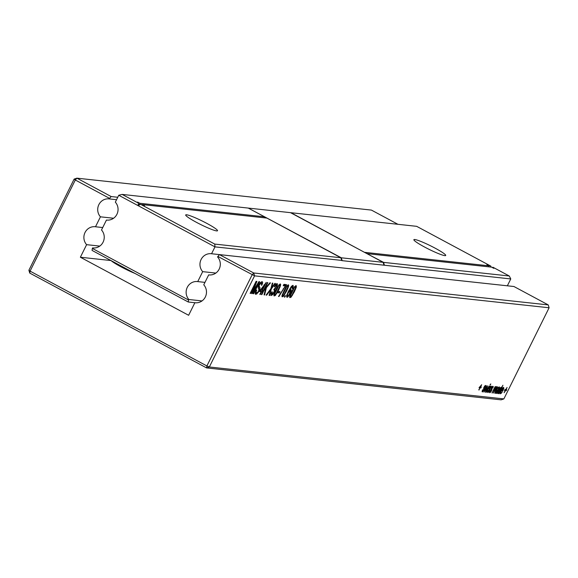 <?xml version="1.0" encoding="UTF-8"?>
<svg xmlns="http://www.w3.org/2000/svg" width="578" height="578" viewBox="0 0 578 578"><rect width="100%" height="100%" fill="white"/><g stroke="black" fill="none" stroke-linecap="round" stroke-linejoin="round"><path stroke-width="0.87" d="M341.685 260.403L214.98 246.878L211.562 253.749L507.361 285.807L510.771 278.936L509.276 276.002L492.882 267.209L492.478 267.628M248.482 208.196L341.309 257.795L342.169 260.664L510.771 278.936M341.75 260.62L340.883 257.752L214.749 244.082L214.98 246.878L118.75 195.27L115.333 202.148A10.657 10.173 96.2 0 1 116.973 214.185A10.657 10.173 96.2 0 1 106.735 220.081A10.657 10.173 96.2 0 1 106.453 220.045L101.511 229.993A10.657 10.173 96.2 0 1 103.151 242.03A10.657 10.173 96.2 0 1 92.913 247.926A10.657 10.173 96.2 0 1 92.624 247.89L92.357 248.432L188.587 300.04L188.854 299.498A10.657 10.173 96.2 0 1 187.221 287.454A10.657 10.173 96.2 0 1 197.459 281.558A10.657 10.173 96.2 0 1 197.741 281.594L204.966 282.382M211.562 253.749A10.657 10.173 96.2 0 0 211.281 253.713A10.657 10.173 96.2 0 0 201.043 259.609A10.657 10.173 96.2 0 0 202.683 271.646L197.741 281.594M202.683 271.646L215.832 273.076M138.171 204.785L138.879 205.161M341.309 257.795L383.142 262.333L384.002 265.201M383.937 264.984L384.428 265.244L383.568 262.376L509.276 276.002M214.749 244.082L140.613 204.323L137.99 205.595L138.525 203.203L122.124 194.41L118.75 195.27M188.854 299.498L202.011 300.921M106.453 220.045L107.024 220.11M92.357 248.432L92.047 250.404L188.276 302.005L195.465 302.785M188.276 302.005L188.587 300.04M92.624 247.89L93.203 247.955M340.883 257.752L266.906 218.079L142.253 204.569L144.522 205.79L140.613 204.323M216.649 230.904A17.766 1.915 26.4 0 0 217.523 230.738A17.766 1.915 26.4 0 0 202.459 221.128A17.766 1.915 26.4 0 0 185.697 214.944A17.766 1.915 26.4 0 0 198.514 223.419A17.766 1.915 26.4 0 0 216.649 230.904M138.525 203.203L137.578 202.062L139.847 203.283L138.922 205.147M139.847 203.283L264.5 216.793L264.016 217.769M264.5 216.793L248.265 208.08L122.124 194.41M364.848 252.521L290.944 212.711L416.659 226.33L490.794 266.09L491.083 267.079M248.685 208.131L290.524 212.661L383.142 262.333M383.568 262.376L367.254 253.814M367.326 253.67L491.56 267.137L493.829 268.351L492.882 267.209M364.92 252.376L489.154 265.844L488.67 266.819M490.794 266.09L486.886 264.63L489.154 265.844M444.836 255.635A17.766 1.915 26.4 0 0 445.71 255.469A17.766 1.915 26.4 0 0 430.646 245.86A17.766 1.915 26.4 0 0 413.884 239.675A17.766 1.915 26.4 0 0 426.701 248.15A17.766 1.915 26.4 0 0 444.836 255.635M219.423 254.602L513.958 286.522L548.24 304.909L549.1 307.771L254.573 275.851L253.706 272.982L219.423 254.602L217.581 256.972A10.657 10.173 96.2 0 1 219.221 269.016A10.657 10.173 96.2 0 1 208.983 274.911A10.657 10.173 96.2 0 1 208.694 274.875L203.759 284.817A10.657 10.173 96.2 0 1 205.392 296.861A10.657 10.173 96.2 0 1 195.162 302.756A10.657 10.173 96.2 0 1 194.873 302.72L188.63 315.285L80.371 257.232L110.976 260.548M217.848 256.43L254.573 275.851L209.33 366.987L206.895 365.946L206.584 367.911L29.76 273.091L30.07 271.125L28.9 270.229L74.136 179.093L75.306 179.996L76.888 178.161L111.164 196.549L109.589 198.377L75.306 179.996L30.07 271.125L206.895 365.946L252.131 274.817L253.706 272.982L548.24 304.909M109.589 198.377L109.321 198.919A10.657 10.173 96.2 0 0 109.032 198.883A10.657 10.173 96.2 0 0 98.795 204.778A10.657 10.173 96.2 0 0 100.435 216.822L95.5 226.764A10.657 10.173 96.2 0 0 95.211 226.728A10.657 10.173 96.2 0 0 84.973 232.623A10.657 10.173 96.2 0 0 86.613 244.667L80.371 257.232M208.694 274.875L209.272 274.94M194.873 302.72L195.443 302.785M111.055 260.591A17.766 1.915 26.4 0 0 134.949 273.408M111.164 196.549L117.76 197.264M109.321 198.919L116.546 199.706M86.613 244.667L99.77 246.091M100.435 216.822L113.591 218.246M95.5 226.764L102.725 227.551M503.864 398.907L501.112 399.839L206.584 367.911L209.33 366.987L503.864 398.907L549.1 307.771M74.136 179.093L76.888 178.161L371.416 210.089L397.931 224.3M270.88 295.502L271.595 292.078L272.231 291.782L271.87 294.281L273.943 291.984L274.507 290.358L274.218 289.657L273.762 289.773L276.306 286.739L276.703 285.518L276.429 284.99L274.622 286.97L274.333 286.572L275.879 284.333L277.086 283.61L277.382 285.229L275.092 289L274.398 292.042L272.686 294.672L271.01 295.611M271.068 293.378L271.87 294.281M274.507 290.358L273.914 289.499M276.703 285.518L275.663 284.578M277.086 283.61L277.505 284.08L276.739 283.668M274.001 295.828L273.914 294.852L275.981 289.838L277.837 286.406L280.287 283.957L280.561 285.554L278.618 290.127L275.352 295.474L274.131 295.943M280.287 283.957L280.698 284.405L279.954 284.008M279.29 292.916L277.801 292.75L278.48 291.377L279.976 291.536L279.29 292.916L278.047 292.244M290.936 289.462L291.29 290.633L290.279 293.451L287.88 296.933L286.955 297.367L286.572 295.929L288.35 291.493L291.254 286.572L292.959 285.33L293.349 286.24L292.591 288.552L292.128 288.501L292.251 286.702L291.572 287.006L289.116 290.922L291.081 289.506M292.497 287.338L291.485 286.298L292.352 286.731M284.362 297.085L285.041 295.712L285.503 295.763L284.817 297.135L284.362 297.085M283.552 288.971L278.964 296.5L278.502 296.449L285.402 285.966L283.22 285.727L283.906 284.354L286.551 284.636L283.552 288.971L283.213 288.783M282.035 296.702L281.948 295.719L284.015 290.712L285.879 287.28L288.328 284.831L288.595 286.421L286.659 291.001L283.386 296.341L282.172 296.817M288.328 284.831L288.74 285.279L287.989 284.875M289.73 297.533L289.643 296.557L291.709 291.543L293.573 288.111L296.023 285.662L296.29 287.259L294.354 291.832L291.081 297.179L289.867 297.648M296.023 285.662L296.435 286.11L295.683 285.713M487.102 387.347L483.996 392.086L486.452 385.757L484.79 390.8L487.651 385.88L485.982 390.793L489.183 386.053L485.412 392.238L486.871 387.224M484.747 386.566L484.212 390.013L482.442 391.913L482.11 391.371L482.572 389.897L483.013 389.695L482.926 390.952L483.837 390.092L483.67 388.004L484.465 386.379L485.621 385.41L485.888 386.234L485.094 387.383L485.166 386.379L484.451 386.4M482.182 391.776L482.11 391.371M482.363 390.41L482.926 390.952M485.325 386.66L484.66 386.104L485.238 386.393M479.039 390.027L479.791 387.824L479.068 387.744L481.669 384.724L480.593 386.892L481.315 386.971L480.838 387.939L480.116 387.86L478.772 389.883M264.782 288.747L269.875 282.83L270.468 282.895L266.386 287.642L264.608 294.946L264.067 294.888L265.605 288.545L263.9 290.517L261.856 294.65L261.393 294.599L267.368 282.555L267.831 282.606L264.782 288.747L264.399 288.545M272.585 286.421L274.868 283.372L275.41 283.43L271.378 288.827L269.659 295.495L269.131 295.437L270.547 289.946L266.646 295.17L266.104 295.105L270.858 288.74L272.31 283.097L272.838 283.148L271.646 287.678L272.585 286.421M502.925 385.251L499.06 393.719L499.248 392.657L498.171 393.618L498.178 391.985L499.84 388.604L501.393 387.123L501.494 388.127L502.925 385.251M498.012 393.539L497.925 393.163M498.157 387.665L499.334 386.899L499.406 388.38L496.972 393.488L496.928 392.722L495.823 393.365L495.548 392.809L496.488 390.677L498.727 389.095L498.814 387.852L497.47 388.727L498.157 387.665M495.613 393.257L495.548 392.809M499.052 388.235L498.25 387.549M494.645 388.387L491.986 392.953L495.093 386.689L495.006 387.549L496.134 386.552L496.126 387.751L497.318 386.675L496.885 388.886L494.717 393.25L496.777 387.636L493.193 393.083L495.678 387.889L495.57 387.506L494.335 388.221M496.134 386.552L496.343 386.892L495.859 386.631M497.318 386.675L497.521 387.253L496.863 386.892M496.899 387.831L496.372 387.419M495.678 387.889L495.194 387.296L495.628 387.52M490.303 384.905L490.787 383.937L490.036 384.76M486.279 392.332L489.71 386.104L486.279 392.332M489.06 388.589L490.664 386.09L491.3 386.241L491.271 386.819L490.917 387.759L490.476 387.968L490.556 386.957L489.79 387.65L489.971 389.673L489.002 391.588L487.832 392.498L487.492 391.949L487.962 390.482L488.403 390.28L488.316 391.537L489.219 390.67L489.06 388.589M490.708 387.246L490.05 386.689M487.572 392.361L487.492 391.949M487.753 390.995L488.316 391.537M489.421 392.159L489.891 390.692L490.332 390.49L490.245 391.747L491.148 390.88L490.989 388.799L491.784 387.173L492.593 386.299L493.229 386.451L492.846 387.968L492.405 388.178L492.485 387.166L491.719 387.86L491.9 389.883L490.932 391.797L489.761 392.708L489.421 392.159L489.501 392.57M489.682 391.205L490.245 391.747M492.637 387.455L491.979 386.899L492.55 387.188M500.194 393.741L501.047 390.562L502.52 388.156L503.626 387.361L503.85 388.308L502.744 391.075L501.22 390.909L500.707 392.361L500.902 392.903L502.26 392.036L500.288 393.828M500.353 392.166L500.902 392.903M262.072 291.774L261.61 291.724L260.245 294.477L259.782 294.426L261.148 291.673L259.312 291.471L266.22 282.432L262.296 290.344L262.752 290.394L262.072 291.774L259.775 290.539M255.888 282.765L250.599 293.429L250.137 293.378L256.112 281.341L256.899 281.421L252.875 291.644L258.886 281.638L259.674 281.724L253.699 293.761L253.236 293.711L258.532 283.054L252.218 293.602L251.625 293.537L255.888 282.765L255.512 282.563M262.52 283.386L261.812 285.221L261.357 285.171L261.834 283.596L261.372 282.996L259.493 284.766L259.103 285.893L259.992 287.757L259.854 289.065L258.048 292.663L255.873 294.361L255.23 293.783L256.264 290.055L256.726 290.105L256.162 291.594L256.545 292.988L257.925 292.078L258.987 289.954L258.164 287.613L258.33 286.413L259.999 283.141L262.036 281.616L262.607 282.115L262.52 283.386L260.635 282.375M261.834 283.596L260.49 282.526M255.36 294.086L255.873 294.361L255.23 293.783M255.411 292.193L256.545 292.988M262.036 281.616L262.607 282.115L261.726 281.645M505.671 389.615L507.072 387.484L505.996 389.644L506.718 389.724L506.241 390.692L505.519 390.612L504.117 392.744L505.194 390.576L504.471 390.497L504.948 389.536L505.671 389.615M29.76 273.091L28.9 270.229M275.092 289L274.391 288.624M289.116 290.922L288.74 290.72M291.572 287.006L291.11 286.753M292.591 288.552L292.193 288.343M284.817 297.135L284.441 296.933M285.994 285.749L283.798 284.571M285.402 285.966L283.588 284.99M278.964 296.5L278.582 296.297M484.581 389.088L483.584 388.553M484.415 387.961L483.808 387.628M480.116 387.86L479.241 387.39M480.838 387.939L479.364 387.144M479.791 387.824L479.191 387.498M261.856 294.65L261.473 294.44M263.9 290.517L263.517 290.315M265.605 288.545L265.165 288.306M264.608 294.946L264.117 294.679M266.386 287.642L265.938 287.403M271.646 287.678L271.19 287.432M266.646 295.17L266.227 294.939M269.789 290.951L269.377 290.727M270.547 289.946L270.128 289.715M269.659 295.495L269.182 295.235M271.378 288.827L270.901 288.574M501.494 388.127L500.577 387.628M496.928 392.722L496.329 392.404M496.126 387.751L495.216 387.26M489.971 389.673L488.966 389.139M489.804 388.546L489.19 388.214M491.9 389.883L490.895 389.348M491.734 388.756L491.119 388.423M502.744 391.075L501.205 390.251M261.61 291.724L259.703 290.698M262.296 290.344L261.913 290.142M261.148 291.673L259.623 290.85M260.245 294.477L259.862 294.267M250.599 293.429L250.216 293.219M252.218 293.602L251.705 293.328M258.532 283.054L258.164 282.852M253.699 293.761L253.316 293.559M252.875 291.644L252.463 291.428M261.812 285.221L261.422 285.012M256.162 291.594L255.7 291.348M259.992 287.757L258.229 286.811M505.194 390.576L504.594 390.251M505.519 390.612L504.645 390.143M506.241 390.692L504.767 389.897M278.589 286.081L274.796 293.718L274.998 294.621L276.024 293.848L279.774 286.327L279.6 285.337L278.184 285.864M279.694 285.366L278.849 284.932L279.694 285.366M287.996 293.169L287.273 295.589L287.606 295.987L288.61 295.351L290.481 291.579L290.142 290.828L287.996 293.169L287.642 292.981M286.731 295.3L287.606 295.987M289.499 290.445L290.3 290.871L289.477 290.467M286.623 286.948L282.837 294.585L283.032 295.495L284.065 294.715L287.815 287.201L287.642 286.204L286.218 286.731M286.905 285.785L287.736 286.233L286.89 285.807M294.318 287.786L290.532 295.423L290.727 296.326L291.76 295.553L295.502 288.032L295.336 287.042L293.913 287.569M294.599 286.623L295.43 287.071L294.585 286.637M499.226 390.316L498.539 392.05L498.662 392.657L499.327 392.159L500.916 388.084L498.959 390.172M498.214 391.87L498.662 392.657M501.039 388.705L500.418 387.816M498.12 390.316L496.625 391.046L496.358 392.411L498.12 390.316L497.261 389.854M495.808 391.942L496.358 392.411M501.697 389.94L502.903 390.071L503.149 388.322L501.444 389.81M503.315 388.951L502.614 388.04M264.442 285.048L260.541 290.156L261.834 290.293L264.442 285.048L264.023 284.824M260.541 290.156L260.122 289.932M274.398 292.042L274.015 291.839M272.686 294.672L271.963 294.289M275.15 290.084L273.943 289.441M275.981 288.075L275.583 287.858M276.797 286.731L276.407 286.522M277.382 285.229L275.822 284.398M275.655 285.453L275.186 285.2M271.653 294.166L270.945 293.783M275.352 295.474L273.943 294.715M276.768 293.545L276.385 293.342M278.618 290.127L278.235 289.925M279.911 287.331L279.514 287.121M280.561 285.554L279.022 284.73M290.568 288.306L290.192 288.104M293.349 286.24L292.186 285.619M287.88 296.933L286.529 296.203M289.079 295.517L288.66 295.293M290.279 293.451L289.896 293.241M291.29 290.633L289.99 289.932M280.836 293.154L280.467 292.952M283.386 296.341L281.985 295.589M284.802 294.419L284.427 294.209M286.659 291.001L286.276 290.792M287.945 288.205L287.548 287.989M288.595 286.421L287.064 285.597M291.081 297.179L289.679 296.42M292.497 295.25L292.121 295.047M294.354 291.832L293.971 291.63M295.64 289.036L295.242 288.827M296.29 287.259L294.758 286.435M485.888 386.234L484.971 385.743M482.775 390.873L482.29 390.612M482.977 391.703L482.124 391.248M484.646 388.51L483.678 387.99M484.263 387.679L483.873 387.47M271.971 286.522L271.494 286.269M496.292 393.25L495.548 392.845M497.355 392.57L496.784 392.267M499.659 387.643L498.691 387.123M495.18 387.715L494.71 387.462M496.191 388.04L495.7 387.773M488.367 392.289L487.514 391.833M490.028 389.088L489.067 388.575M489.653 388.264L489.255 388.055M491.271 386.819L490.361 386.328M490.296 392.498L489.443 392.036M491.957 389.297L490.997 388.784M491.582 388.474L491.184 388.264M493.2 387.029L492.29 386.538M501.242 393.423L500.158 392.838M500.758 392.823L500.23 392.541M502.889 390.779L501.357 389.962M503.85 388.308L502.86 387.773M253.576 289.881L253.157 289.657M256.87 293.964L255.223 293.075M258.048 292.663L257.615 292.432M259.146 290.835L258.756 290.618M259.854 289.065L258.445 288.314M259.486 286.876L258.373 286.283M259.103 285.893L258.612 285.633M259.493 284.766L259.117 284.564M260.375 283.473L259.934 283.234M276.436 289.889L276.06 289.679M274.796 293.718L274.348 293.48M287.447 294.556L287.056 294.346M289.144 291.435L288.538 291.11M284.477 290.756L284.094 290.553M282.837 294.585L282.389 294.346M292.172 291.594L291.789 291.384M290.532 295.423L290.084 295.185M496.928 390.757L496.567 390.569M497.34 390.605L496.777 390.302M275.677 284.564L276.544 285.026M273.929 289.47L274.333 289.694M270.93 293.812L271.739 294.245M482.283 390.634L482.84 390.93M498.265 387.535L498.922 387.889M496.379 387.412L496.827 387.65M490.057 386.675L490.621 386.978M500.23 392.563L500.823 392.881M255.36 292.396L256.357 292.93M260.526 282.49L261.596 283.061M286.666 295.524L287.461 295.943M500.425 387.802L500.974 388.098M502.629 388.026L503.221 388.344"/></g></svg>
